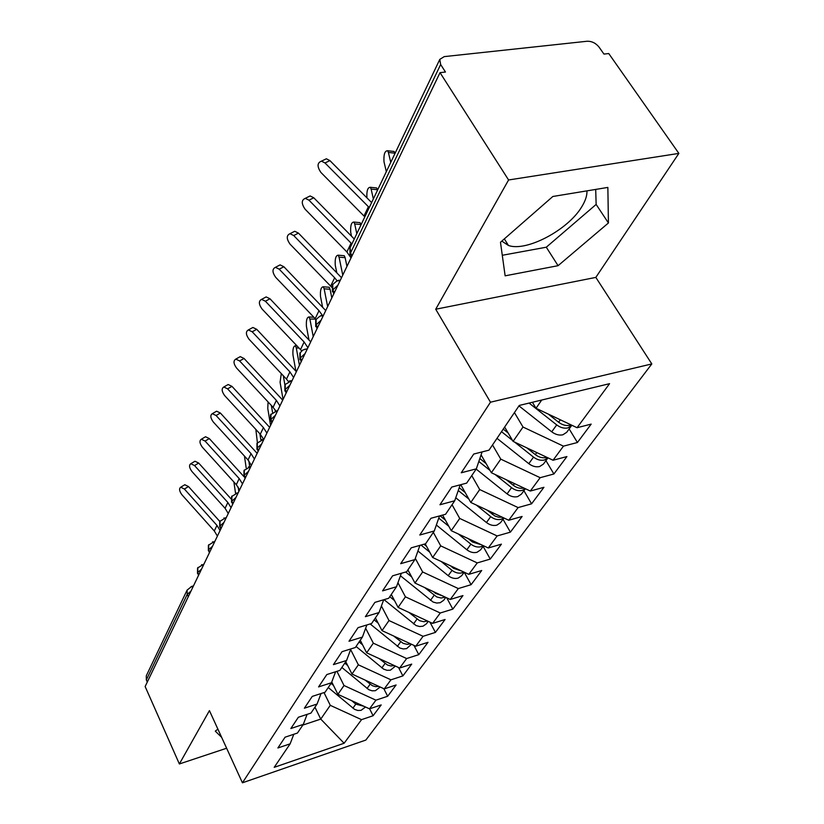 <?xml version="1.0" encoding="UTF-8"?>
<svg xmlns="http://www.w3.org/2000/svg" width="824" height="824" viewBox="0 0 824 824"><rect width="100%" height="100%" fill="white"/><g stroke="black" fill="none" stroke-linecap="round" stroke-linejoin="round"><path stroke-width="1.24" d="M501.806 241.102L508.459 245.48C526.299 252.01 567.921 230.071 581.703 206.886C585.411 200.912 587.162 195.576 586.946 190.859M678.863 153.398L508.583 179.972L435.721 309.227L595.834 277.4L678.863 153.398L608.751 53.539L603.941 54.085L599.007 47.04C595.783 43.105 591.838 41.169 587.172 41.241L444.239 56.619L439.8 59.369L440.644 64.509L445.465 72.038L440.026 72.646L145.137 686.526L179.364 763.961L226.631 748.233M595.834 277.4L651.815 363.93L365.846 740.065L242.431 782.8L490.476 402.205L651.815 363.93M577.058 427.718L609.564 383.675L519.274 405.439L488.993 450.162L473.738 454.045L461.255 472.77L476.344 468.846L466.672 483.111L451.727 487.077L439.944 504.762L454.714 500.776L445.578 514.269L430.931 518.286L419.776 535.023L434.269 530.975L425.606 543.758L411.248 547.826L400.68 563.678L414.884 559.599L406.675 571.722L392.595 575.822L382.573 590.87L396.498 586.75L388.701 598.265L374.889 602.385L365.362 616.682L379.03 612.551L371.614 623.5L358.069 627.641L349.005 641.247L362.406 637.096L355.35 647.52L342.053 651.671L333.421 664.628L346.585 660.467L339.849 670.406L326.798 674.568L318.569 686.917L331.485 682.756L325.068 692.242L312.244 696.404L304.386 708.197L317.075 704.036L310.947 713.1L298.35 717.261L290.841 728.529L303.304 724.378L297.443 733.041L285.073 737.192L277.884 747.976L290.141 743.825L274.207 767.34L344.123 743.248L361.54 719.651L373.097 715.737L381.182 704.932L369.512 708.846L375.919 700.173L387.671 696.249L396.107 684.971L384.252 688.885L390.947 679.821L402.885 675.907L411.701 664.113L399.65 668.027L406.644 658.551L418.788 654.647L428.006 642.308L415.749 646.222L423.072 636.303L435.422 632.399L445.073 619.494L432.61 623.387L440.274 612.994L452.839 609.111L462.954 595.577L450.275 599.46L458.319 588.563L471.101 584.69L481.71 570.496L468.804 574.349L477.251 562.916L490.259 559.074L501.414 544.159L488.272 547.981L497.15 535.95L510.396 532.149L522.117 516.463L508.748 520.253L518.1 507.584L531.573 503.825L543.922 487.303L530.306 491.042L540.163 477.693L553.893 473.985L566.912 456.568L553.048 460.245L563.451 446.155L577.428 442.509L591.179 424.113L577.058 427.718L536.012 408.271L541.718 400.031M514.433 412.597L523.013 427.038L513.084 441.376L504.649 427.048M563.451 446.155L523.013 427.038M553.048 460.245L513.084 441.376M492.525 444.95L500.786 459.143L491.372 472.729L481.082 454.869M540.163 477.693L500.786 459.143M530.306 491.042L491.372 472.729M476.344 468.846L482.081 451.923M471.761 475.613L479.712 489.569L470.782 502.455L460.75 484.687M518.1 507.584L479.712 489.569M508.748 520.253L470.782 502.455M454.714 500.776L460.214 484.821M452.046 504.721L459.72 518.44L451.243 530.677L442.601 515.082M497.15 535.95L459.72 518.44M488.272 547.981L451.243 530.677M434.269 530.975L439.532 515.927M433.321 532.376L440.716 545.869L432.651 557.508L425.225 543.871M477.251 562.916L440.716 545.869M468.804 574.349L432.651 557.508M414.884 559.599L419.931 545.364M415.317 558.384L422.64 571.969L414.966 583.052L407.921 569.889M458.319 588.563L422.64 571.969M450.275 599.46L414.966 583.052M396.498 586.75L401.339 573.277M397.941 582.722L405.429 596.834L398.105 607.401L391.287 594.454M440.274 612.994L405.429 596.834M432.61 623.387L398.105 607.401M379.03 612.551L383.675 599.769M381.409 605.99L389 620.544L382.017 630.628L375.414 617.887M423.072 636.303L389 620.544M415.749 646.222L382.017 630.628M362.406 637.096L366.865 624.952M365.65 628.249L373.324 643.184L366.649 652.824L360.253 640.279M406.644 658.551L373.324 643.184M399.65 668.027L366.649 652.824M346.585 660.467L350.859 648.921M350.622 649.559L358.347 664.814L351.961 674.032L345.75 661.693M390.947 679.821L358.347 664.814M384.252 688.885L351.961 674.032M331.485 682.756L335.595 671.766M336.934 671.333L344.01 685.516L337.902 694.344L331.773 681.994M375.919 700.173L344.01 685.516M369.512 708.846L337.902 694.344M317.075 704.036L321.03 693.551M188.294 596.679L187.223 594.392L146.332 679.903L147.28 682.066M146.332 679.903L146.27 675.855L187.1 590.108L187.223 594.392L190.993 591.066M324.007 692.582L330.28 705.334L320.752 719.095L314.943 707.188M361.54 719.651L330.28 705.334M344.123 743.248L320.752 719.095L302.841 725.069M303.304 724.378L307.105 714.367M508.583 179.972L440.026 72.646M242.431 782.8L209.43 710.628L179.364 763.961M435.721 309.227L490.476 402.205M217.886 729.127L215.291 731.146L221.625 737.305M505.133 275.824L558.075 265.688L608.431 222.974L607.855 187.419L552.842 196.483L500.477 242.266L505.133 275.824M532.407 402.277L536.012 408.271M290.141 743.825L293.797 734.266M373.097 715.737L369.616 708.815M197.904 567.499L197.698 572.484L198.8 574.812M387.671 696.249L383.809 688.679M402.885 675.907L398.548 667.522M418.788 654.647L413.916 645.377M435.422 632.399L429.963 622.161M452.839 609.111L446.711 597.802M471.101 584.69L464.221 572.227L461.677 575.688L458.134 578.129C454.755 578.973 451.449 578.16 448.215 575.688L417.933 550.999M490.259 559.074L483.142 546.384M510.396 532.149L503.021 519.254M531.573 503.825L523.92 490.702M553.893 473.985L545.941 460.637M577.428 442.509L569.168 428.923M208.76 544.705L208.575 549.752L209.708 552.111M220.09 520.892L219.936 526L221.1 528.4M231.946 496.007L231.802 501.177L233.007 503.608M244.337 469.968L244.234 475.201L245.47 477.663M257.325 442.704L257.243 447.988L258.52 450.491M270.942 414.101L270.89 419.447L272.208 421.991M285.238 384.087L285.217 389.484L286.587 392.07M300.266 352.528L300.286 357.987L301.697 360.624M316.076 319.331L316.138 324.841L317.601 327.509M332.731 284.342L332.844 289.914L334.359 292.623M502.279 255.286L546.291 247.21L596.143 204.424L595.701 189.417M546.291 247.21L558.075 265.688M596.143 204.424L608.431 222.974M184.391 489.034L180.724 487.211C178.89 488.622 179.292 491.135 181.929 494.761L214.302 530.965L216.959 525.382L184.391 489.034L188.49 486.551L219.792 521.438M184.195 485.109L184.813 484.739L188.49 486.551M217.402 536.094L214.302 530.965M220.08 530.532L216.959 525.382M365.506 707.002L361.046 710.35L357.832 710.473L354.608 709.382L328.251 687.535M240.505 472.832L241.175 473.573M331.063 683.395L333.463 685.403M351.652 700.647L355.803 704.129L363.971 706.302M238.188 487.108L238.836 491.475M233.882 481.968L235.53 493.133M194.526 465.55L190.808 463.716C188.851 465.169 189.232 467.764 191.951 471.513L225.086 508.284L227.846 502.475L194.526 465.55L198.687 463.067L230.998 498.819M194.279 461.656L194.969 461.244L198.687 463.067M228.258 513.496L225.086 508.284M231.039 507.697L227.846 502.475M205.083 441.067L201.334 439.233C199.233 440.716 199.593 443.405 202.405 447.278L236.313 484.656L239.197 478.589L205.083 441.067L209.306 438.574L244.028 476.725M204.774 437.204L205.557 436.751L209.306 438.574M239.578 489.93L236.313 484.656M242.483 483.884L239.197 478.589M216.094 415.523L212.314 413.679C210.069 415.203 210.398 417.984 213.303 422.012L248.034 459.988L251.052 453.653L216.094 415.523L220.389 413.03L257.15 453.334M215.733 411.712L216.609 411.197L220.389 413.03M251.392 465.344L248.034 459.988M254.42 459.03L251.052 453.653M227.599 388.846L223.798 387.002C221.378 388.557 221.666 391.431 224.674 395.623L260.281 434.227L263.423 427.604L227.599 388.846L231.966 386.353L269.644 427.326M227.167 385.086L228.166 384.52L231.966 386.353M263.515 439.141L260.281 434.227M266.894 433.063L263.423 427.604M380.163 687L375.384 690.708L372.108 690.821L368.822 689.698L341.857 667.45M244.45 456.063L246.191 468.001M344.782 663.124L347.687 665.534M365.114 680.078L372.438 685.743L375.672 686.649L378.824 686.392M372.335 683.405L375.136 684.692M248.807 460.894L249.703 466.631M379.112 658.561L387.517 665.05L390.926 665.967L394.325 665.576M395.469 666.101L390.349 670.211L387.023 670.303L383.665 669.16L356.061 646.469M255.852 429.428L257.387 442.612M359.12 641.947L362.57 644.811M386.466 661.95L391.225 664.144M259.879 433.795L260.848 439.789M393.676 636.025L403.183 643.379L407.355 644.368L410.527 643.801M411.475 644.244L406.623 648.612L403.297 648.952L399.836 648.014L370.161 623.943M268.078 401.927L267.759 408.416L270.571 425.411M374.106 619.823L378.154 623.181M401.453 639.609L407.787 642.545M271.374 405.47L272.517 412.319M408.858 612.386L419.581 620.709L423.845 621.729L427.46 621.008M428.233 621.358L426.451 623.799L423 626.199L419.612 626.528L416.079 625.56L384.036 599.656M281.303 373.622L280.088 382.243L283.054 399.434M389.773 596.679L394.511 600.572M391.06 594.784L391.761 595.361M417.099 616.197L425.009 619.864M283.291 375.734L284.867 384.767L284.877 391.019M239.63 360.953L235.808 359.109C233.202 360.706 233.45 363.683 236.57 368.05L273.074 407.303L276.37 400.371L239.63 360.953L244.058 358.481L282.714 400.134M239.115 357.266L240.248 356.637L244.058 358.481M275.597 410.692L273.074 407.303M279.933 405.913L276.37 400.371M424.669 587.564L436.761 596.957L441.118 598.018L445.197 597.101M445.794 597.379L443.652 600.315L440.15 602.725L436.699 603.044L433.084 602.045L400.443 575.78M299.071 348.089L296.279 347.903L295.373 345.771C293.416 346.08 292.613 349.129 292.963 354.917L295.847 370.985M405.676 572.011L411.691 576.934M407.54 570.445L408.745 571.423M433.424 591.632L435.515 593.342L442.982 596.071M296.279 347.903L299.431 365.32M252.206 331.784L248.385 329.93C245.573 331.557 245.779 334.647 249.002 339.2L286.474 379.122L289.914 371.871L252.206 331.784L256.717 329.312L296.382 371.676M251.608 328.168L252.896 327.468L256.717 329.312M288.276 381.337L286.474 379.122M293.591 377.495L289.914 371.871M441.159 561.474L452.057 570.352C455.312 572.835 458.628 573.659 462.017 572.804L463.788 572.011M315.654 319.125L309.886 319.022L309 316.941C306.919 317.219 306.054 320.361 306.425 326.366L308.928 339.725M421.012 545.055L429.757 552.183M423.969 544.221L426.585 546.364M450.471 565.81L453.53 568.303L461.79 571.084M309.886 319.022L313.223 336.625M265.39 301.224L261.579 299.369C258.52 301.017 258.674 304.231 262.032 309L300.502 349.603L304.118 342.001L265.39 301.224L269.973 298.762L310.71 341.847M264.689 297.701L266.162 296.918L269.973 298.762M301.636 350.9L300.502 349.603M307.898 347.707L304.118 342.001M458.36 534.004L470.895 544.159C474.243 546.703 477.632 547.548 481.082 546.714L483.286 545.653M483.575 545.787L480.598 549.855L477.003 552.296C473.563 553.141 470.185 552.296 466.868 549.773L436.349 525.022M328.251 287.185L329.209 287.267L330.084 289.286L324.131 288.802L323.255 286.783C321.041 287.01 320.124 290.244 320.505 296.486L322.565 307.012M438.759 518.131L448.781 526.248M440.057 515.783L445.362 520.078M468.289 538.649L472.451 542.007L481.494 544.819M331.815 297.917L330.084 289.286M324.131 288.802L327.643 306.6M279.202 269.18L275.422 267.326C272.105 268.995 272.198 272.332 275.69 277.338L315.211 318.641L319.001 310.669L279.202 269.18L283.868 266.739L325.738 310.566M278.409 265.771L280.088 264.885L283.868 266.739M315.973 319.485L315.211 318.641M322.483 315.53L319.001 310.669M476.313 505.04L490.702 516.638C494.143 519.233 497.614 520.119 501.116 519.285L503.773 517.915M503.938 517.997L500.477 522.715L496.831 525.166C493.329 525.99 489.878 525.115 486.459 522.529L455.754 497.768M343.206 255.636L344.267 255.728L345.132 257.675L339.055 257.139L338.201 255.183C335.842 255.378 334.863 258.715 335.255 265.194L336.758 272.559M458.257 490.507L468.856 499.035M459.226 487.715L465.158 492.495M486.933 510.015L495.018 516.071L498.664 517.235L502.187 517.173M346.956 266.399L345.132 257.675M339.055 257.139L342.763 275.123M293.704 235.54L289.986 233.686C286.371 235.365 286.381 238.836 290.017 244.1L330.661 286.144L334.647 277.76L293.704 235.54L298.453 233.12L341.517 277.719M292.788 232.255L294.724 231.276L298.453 233.12M331.701 287.288L330.661 286.144M337.191 280.922L334.647 277.76M523.94 488.055L523.951 488.045C520.366 488.859 516.803 487.942 513.27 485.274L506.43 479.815M495.059 474.459L511.549 487.664C515.082 490.321 518.636 491.238 522.21 490.424L525.3 488.683M525.372 488.725L521.396 494.153L517.688 496.614C514.125 497.428 510.592 496.512 507.079 493.875L476.169 469.093M358.904 222.552L360.067 222.655L360.902 224.54L354.701 223.943L353.867 222.058C351.364 222.202 350.313 225.642 350.715 232.389L351.539 236.231M478.837 461.471L490.074 470.463M479.836 458.535L486.057 463.51M354.701 223.943L356.802 233.686M308.959 200.18L305.302 198.337C301.357 200.005 301.285 203.621 305.076 209.183L346.904 251.969L351.086 243.152L308.959 200.18L313.779 197.781L354.269 239.012M307.908 197.049L310.133 195.947L313.779 197.781M351.024 257.922L346.904 251.969M351.889 244.007L351.086 243.152M526.866 447.885L535.332 454.611C538.968 457.33 542.614 458.298 546.261 457.505L546.868 457.32M514.65 442.117L533.519 457.124C537.155 459.844 540.791 460.801 544.427 460.008L547.97 457.845L543.428 464.077L539.669 466.528C536.043 467.332 532.417 466.374 528.812 463.675L496.996 438.337M375.363 187.821L376.661 187.954L377.464 189.747L371.13 189.087L370.326 187.285C367.689 187.316 366.556 190.838 366.917 197.842M501.517 431.673L512.528 440.428M503.248 429.108L508.161 433.022M371.13 189.087L373.354 198.924M324.996 162.967L321.453 161.143C317.137 162.792 316.962 166.561 320.907 172.453L363.992 216.012L368.41 206.721L324.996 162.967L329.909 160.608L371.614 202.57M323.801 160.021L326.376 158.785L329.909 160.608M364.805 216.877L363.992 216.012M369.224 207.586L368.41 206.721M548.269 414.081L558.62 422.238C562.37 425.029 566.098 426.039 569.817 425.266L571.022 424.854M529.08 403.08L556.705 424.896C560.444 427.677 564.172 428.686 567.891 427.913L571.856 425.246M571.712 425.452L566.665 432.343L562.854 434.794C559.156 435.577 555.448 434.578 551.73 431.817L518.966 405.892M392.677 151.317L394.099 151.472L394.871 153.182L388.392 152.44L387.641 150.74C384.787 150.751 383.572 154.428 383.994 161.782L386.322 171.68M388.392 152.44L390.761 162.369M440.644 64.509L350.478 253.04L352.054 255.79M350.066 247.839L351.374 257.201M198.471 575.502L197.698 572.484L201.52 569.157M191.075 586.585L192.929 587.049M209.358 552.842L208.575 549.752L212.489 546.312M201.561 564.687L203.466 565.11M220.719 529.183L219.936 526L223.963 522.447M212.499 541.832L214.456 542.213M232.605 504.442L231.802 501.177L235.942 497.49M223.922 517.966L225.941 518.306M245.037 478.559L244.234 475.201L248.488 471.38M235.86 493.02L237.951 493.319M258.067 451.449L257.243 447.988L261.63 444.033M248.354 466.93L250.506 467.167M271.724 423.011L270.89 419.447L275.412 415.337M261.435 439.583L263.67 439.779M286.062 393.161L285.217 389.484L289.873 385.22M275.154 410.929L277.472 411.052M301.141 361.777L300.286 357.987L305.086 353.558M289.564 380.832L291.954 380.894M317.003 328.755L316.138 324.841L321.103 320.217M304.705 349.211L307.177 349.201M333.72 293.941L332.844 289.914L337.974 285.083M320.639 315.922L323.204 315.829M337.428 280.85L340.096 280.675M355.803 704.129L352.878 708.197M370.11 684.25L367.051 688.504M385.045 663.495L381.852 667.924M400.66 641.793L397.322 646.428M416.996 619.082L413.504 623.943M434.114 595.299L430.447 600.387M435.917 592.786L435.515 593.342M452.057 570.352L448.215 575.688M454.106 567.509L453.53 568.303M470.895 544.159L466.868 549.773M473.213 540.946L472.451 542.007M490.702 516.638L486.459 522.529M493.308 513.012L492.33 514.372M511.549 487.664L507.079 493.875M514.475 483.595L513.27 485.274M533.519 457.124L528.812 463.675M536.795 452.572L535.332 454.611M556.705 424.896L551.73 431.817M560.371 419.807L558.62 422.238M504.339 238.898L508.459 245.48M349.994 255.08L349.942 248.096L439.8 59.369M197.544 568.158L197.502 573.483M193.455 585.946L191.714 586.42L187.1 590.108M208.4 545.364L208.369 550.803M203.971 564.038L197.636 567.973M219.73 521.561L219.709 527.113M214.951 541.203L208.482 545.179M231.585 496.676L231.565 502.362M226.404 517.348L219.812 521.386M243.976 470.648L243.966 476.457M238.383 492.422L231.657 496.512M256.964 443.374L256.954 449.327M250.908 466.343L244.048 470.483M270.571 414.781L270.581 420.889M264.03 439.017L257.026 443.23M277.791 410.383L270.643 414.647M299.885 353.218L299.915 359.635M292.232 380.317L284.929 384.633M315.695 320.011L315.736 326.613M307.404 348.727L302.758 350.056L299.946 353.094M332.36 285.022L332.402 291.809M323.379 315.489L322.73 315.613C321.803 314.758 319.475 316.179 315.747 319.897M340.199 280.459L339.807 280.531C338.777 279.594 336.305 281.046 332.402 284.919M180.724 487.211L184.813 484.739M190.808 463.716L194.969 461.244M201.334 439.233L205.557 436.751M212.314 413.679L216.609 411.197M223.798 387.002L228.166 384.52M235.808 359.109L240.248 356.637M296.98 345.884L295.373 345.771M248.385 329.93L252.896 327.468M313.944 317.312L309 316.941M261.579 299.369L266.162 296.918M329.209 287.267L323.255 286.783M275.422 267.326L280.088 264.885M344.267 255.728L338.201 255.183M289.986 233.686L294.724 231.276M360.067 222.655L353.867 222.058M305.302 198.337L310.133 195.947M376.661 187.954L370.326 187.285M321.453 161.143L326.376 158.785M394.099 151.472L387.641 150.74"/></g></svg>

